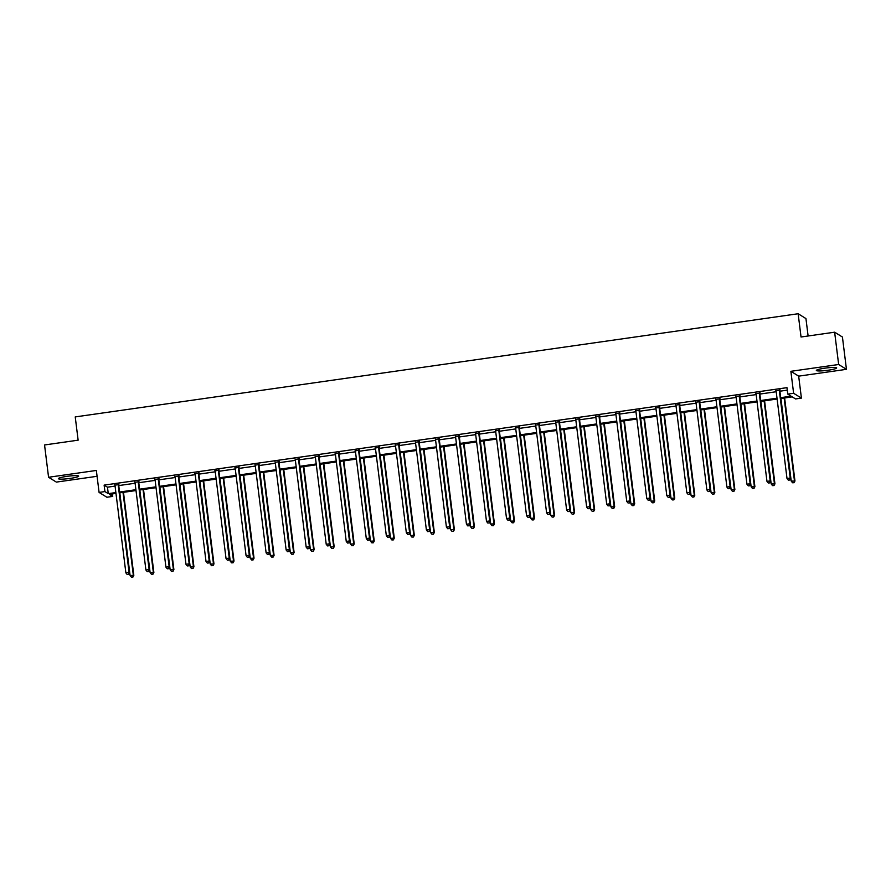 <?xml version="1.0" encoding="UTF-8"?>
<svg xmlns="http://www.w3.org/2000/svg" width="891" height="891" viewBox="0 0 891 891"><rect width="100%" height="100%" fill="white"/><g stroke="black" fill="none" stroke-linecap="round" stroke-linejoin="round"><path stroke-width="1.34" d="M66.881 476.373A10.224 1.225 -7.1 0 1 78.675 476.128A10.224 1.225 -7.1 0 1 70.166 478.411A10.224 1.225 -7.1 0 1 58.372 478.656A10.224 1.225 -7.1 0 1 66.881 476.373M824.854 368.183A10.224 1.225 -7.1 0 1 836.649 367.938A10.224 1.225 -7.1 0 1 828.14 370.222A10.224 1.225 -7.1 0 1 816.345 370.467A10.224 1.225 -7.1 0 1 824.854 368.183M112.411 493.904L112.723 496.41L106.887 497.245L99.079 492.411L96.351 470.448L48.571 477.264L44.55 444.965L78.13 440.176L75.234 416.921L798.147 313.743L801.042 336.998L834.633 332.198L842.429 337.032L846.45 369.331L838.654 364.497L790.874 371.313L793.614 393.276L801.41 398.11L795.563 398.945L792.222 396.874L780.806 398.511M834.633 332.198L838.654 364.497M48.571 477.264L56.367 482.098L97.074 476.295M790.874 371.313L798.67 376.147L846.45 369.331M798.67 376.147L801.41 398.11M808.115 335.985L805.943 318.577L798.147 313.743M138.84 481.73L134.953 482.287M178.902 476.006L175.015 476.562M218.974 470.292L215.087 470.849M259.047 464.567L255.16 465.124M299.109 458.854L295.222 459.411M339.181 453.129L335.294 453.686M379.254 447.416L375.367 447.973M419.316 441.691L415.429 442.248M459.388 435.977L455.501 436.534M499.461 430.253L495.574 430.81M539.523 424.539L535.636 425.096M579.596 418.815L575.709 419.371M619.668 413.101L615.781 413.658M659.73 407.376L655.843 407.933M699.803 401.663L695.916 402.22M739.875 395.938L735.988 396.495M779.937 390.225L776.05 390.781M780.694 397.664L791.108 396.183L787.767 394.112L786.965 387.652L104.124 485.116L107.466 487.188L115.062 486.107M118.759 485.573L135.098 483.245M138.784 482.722L155.134 480.383M158.821 479.859L175.171 477.52M178.857 476.997L195.207 474.669M198.893 474.135L215.243 471.807M218.93 471.283L235.269 468.944M238.966 468.421L255.305 466.082M258.991 465.559L275.341 463.231M279.028 462.696L295.378 460.369M299.064 459.845L315.414 457.506M319.101 456.983L335.45 454.644M339.137 454.12L355.476 451.793M359.173 451.258L375.512 448.93M379.198 448.407L395.548 446.068M399.235 445.545L415.585 443.206M419.271 442.682L435.621 440.354M439.308 439.82L455.657 437.492M459.344 436.969L475.683 434.63M479.38 434.106L495.719 431.767M499.405 431.244L515.755 428.916M519.442 428.382L535.792 426.054M539.478 425.519L555.828 423.192M559.515 422.668L575.864 420.329M579.551 419.806L595.89 417.467M599.587 416.943L615.926 414.616M619.613 414.081L635.962 411.753M639.649 411.23L655.999 408.891M659.685 408.368L676.035 406.029M679.722 405.505L696.071 403.178M699.758 402.643L716.097 400.315M719.794 399.792L736.133 397.453M739.82 396.929L756.169 394.59M759.856 394.067L776.206 391.739M779.892 391.205L787.276 390.158M759.912 393.087L756.025 393.633M719.839 398.8L715.952 399.357M679.766 404.525L675.879 405.071M639.705 410.239L635.818 410.796M599.632 415.963L595.745 416.509M559.559 421.677L555.672 422.234M519.498 427.402L515.611 427.947M479.425 433.115L475.538 433.672M439.352 438.84L435.465 439.386M399.291 444.553L395.404 445.11M359.218 450.278L355.331 450.824M319.145 455.992L315.258 456.548M279.083 461.716L275.196 462.262M239.011 467.43L235.124 467.987M198.938 473.154L195.051 473.7M158.876 478.868L154.989 479.425M118.804 484.593L114.917 485.15M787.767 394.112L793.614 393.276M99.079 492.411L104.926 491.576L108.268 493.647L115.875 492.567M104.124 485.116L104.926 491.576M119.561 492.032L135.9 489.705M139.597 489.181L155.936 486.842M159.623 486.319L175.972 483.98M179.659 483.457L196.009 481.129M199.695 480.594L216.045 478.267M219.732 477.743L236.082 475.404M239.768 474.881L256.107 472.542M259.804 472.018L276.143 469.691M279.83 469.156L296.18 466.828M299.866 466.305L316.216 463.966M319.902 463.443L336.252 461.104M339.939 460.58L356.289 458.252M359.975 457.718L376.314 455.39M380.012 454.856L396.35 452.528M400.037 452.004L416.387 449.665M420.073 449.142L436.423 446.814M440.109 446.28L456.459 443.952M460.146 443.417L476.496 441.09M480.182 440.566L496.521 438.227M500.219 437.704L516.557 435.365M520.244 434.841L536.594 432.514M540.28 431.979L556.63 429.651M560.316 429.128L576.666 426.789M580.353 426.266L596.703 423.927M600.389 423.403L616.728 421.075M620.426 420.541L636.764 418.213M640.451 417.69L656.801 415.351M660.487 414.827L676.837 412.488M680.524 411.965L696.873 409.637M700.56 409.103L716.91 406.775M720.596 406.251L736.935 403.913M740.633 403.389L756.971 401.05M760.658 400.527L777.008 398.199M115.975 493.402L109.381 494.338L112.723 496.41M777.108 399.034L760.769 401.362M757.083 401.897L740.733 404.224M737.046 404.748L720.696 407.087M717.01 407.61L700.66 409.949M696.974 410.473L680.624 412.8M676.937 413.335L660.599 415.663M656.901 416.186L640.562 418.525M636.876 419.048L620.526 421.387M616.839 421.911L600.489 424.239M596.803 424.773L580.453 427.101M576.767 427.624L560.417 429.963M556.73 430.487L540.391 432.826M536.694 433.349L520.355 435.677M516.669 436.211L500.319 438.539M496.632 439.063L480.282 441.401M476.596 441.925L460.246 444.264M456.56 444.787L440.21 447.115M436.523 447.65L420.184 449.977M416.487 450.501L400.148 452.84M396.462 453.363L380.112 455.702M376.425 456.225L360.075 458.553M356.389 459.088L340.039 461.415M336.353 461.939L320.003 464.278M316.316 464.801L299.977 467.14M296.28 467.664L279.941 469.991M276.255 470.526L259.905 472.854M256.218 473.377L239.868 475.716M236.182 476.24L219.832 478.578M216.145 479.102L199.796 481.43M196.109 481.964L179.77 484.292M176.073 484.815L159.734 487.154M156.048 487.678L139.698 490.017M136.011 490.54L119.661 492.868M107.466 487.188L108.268 493.647M779.413 389.89L779.358 390.091A1.314 1.292 -58.2 0 0 779.324 390.592L790.228 478.055L787.009 478.512L776.117 391.049A1.314 1.292 -58.2 0 0 775.961 390.581L775.872 390.403M780.048 389.801L779.892 390.425A1.314 1.292 -58.2 0 0 779.859 390.915L790.751 478.378L790.228 478.055L789.626 479.971L788.346 480.149L789.626 479.971M789.838 480.093L790.751 478.378M787.009 478.512L788.346 480.149M780.939 398.489L791.23 481.118L794.961 480.995L784.626 397.965M793.848 482.577L792.556 482.766L794.048 482.71L794.438 480.661L784.147 398.032M792.556 482.766L791.23 481.118M794.961 480.995L794.048 482.71M759.377 392.753L759.332 392.953A1.314 1.292 -58.2 0 0 759.299 393.454L770.192 480.917L766.973 481.374L756.08 393.911A1.314 1.292 -58.2 0 0 755.936 393.443L755.835 393.265M760.012 392.664L759.856 393.287A1.314 1.292 -58.2 0 0 759.823 393.777L770.715 481.24L770.192 480.917L769.59 482.822L768.309 483.011L769.59 482.822M769.802 482.955L770.715 481.24M766.973 481.374L768.309 483.011M739.341 395.615L739.296 395.816A1.314 1.292 -58.2 0 0 739.263 396.306L750.155 483.768L746.948 484.225L736.055 396.773A1.314 1.292 -58.2 0 0 735.899 396.295L735.799 396.116M739.987 395.526L739.82 396.139A1.314 1.292 -58.2 0 0 739.786 396.64L750.679 484.103L750.155 483.768L749.554 485.684L748.273 485.873L749.554 485.684M749.765 485.818L750.679 484.103M746.948 484.225L748.273 485.873M760.903 401.351L771.194 483.98L774.936 483.846L764.589 400.816M773.811 485.439L772.519 485.617L774.023 485.573L774.402 483.523L764.11 400.883M772.519 485.617L771.194 483.98M774.936 483.846L774.023 485.573M740.867 404.202L751.158 486.842L754.9 486.709L744.553 403.679M753.775 488.301L752.494 488.48L753.986 488.435L754.365 486.386L744.074 403.746M752.494 488.48L751.158 486.842M754.9 486.709L753.986 488.435M719.315 398.477L719.26 398.678A1.314 1.292 -58.2 0 0 719.226 399.168L730.119 486.631L726.911 487.087L716.019 399.625A1.314 1.292 -58.2 0 0 715.863 399.157L715.763 398.979M719.95 398.388L719.783 399.001A1.314 1.292 -58.2 0 0 719.75 399.502L730.642 486.954L730.119 486.631L729.529 488.546L728.237 488.725L729.529 488.546M729.74 488.68L730.642 486.954M726.911 487.087L728.237 488.725M720.83 407.064L731.121 489.705L734.863 489.571L724.517 406.541M733.738 491.164L732.458 491.342L733.95 491.286L734.34 489.248L724.038 406.608M732.458 491.342L731.121 489.705M734.863 489.571L733.95 491.286M699.279 401.329L699.223 401.529A1.314 1.292 -58.2 0 0 699.19 402.03L710.082 489.493L706.875 489.95L695.982 402.487A1.314 1.292 -58.2 0 0 695.826 402.019L695.726 401.841M699.914 401.24L699.747 401.863A1.314 1.292 -58.2 0 0 699.713 402.353L710.617 489.816L710.082 489.493L709.492 491.409L708.2 491.587L709.492 491.409M709.704 491.531L710.617 489.816M706.875 489.95L708.2 491.587M700.794 409.927L711.085 492.567L714.827 492.433L704.48 409.403M713.702 494.015L712.421 494.204L713.914 494.149L714.304 492.099L704.013 409.47M712.421 494.204L711.085 492.567M714.827 492.433L713.914 494.149M679.243 404.191L679.187 404.391A1.314 1.292 -58.2 0 0 679.154 404.893L690.046 492.355L686.838 492.812L675.946 405.349A1.314 1.292 -58.2 0 0 675.79 404.882L675.69 404.703M679.878 404.102L679.722 404.726A1.314 1.292 -58.2 0 0 679.688 405.216L690.581 492.678L690.046 492.355L689.456 494.26L688.175 494.449L689.456 494.26M689.667 494.394L690.581 492.678M686.838 492.812L688.175 494.449M680.757 412.789L691.06 495.418L694.791 495.285L684.455 412.255M693.666 496.877L692.385 497.067L693.877 497.011L694.267 494.962L683.976 412.321M692.385 497.067L691.06 495.418M694.791 495.285L693.877 497.011M659.206 407.053L659.151 407.254A1.314 1.292 -58.2 0 0 659.117 407.744L670.021 495.207L666.802 495.663L655.91 408.212A1.314 1.292 -58.2 0 0 655.754 407.733L655.665 407.555M659.841 406.964L659.685 407.577A1.314 1.292 -58.2 0 0 659.652 408.078L670.544 495.541L670.021 495.207L669.419 497.122L668.139 497.312L669.419 497.122M669.631 497.256L670.544 495.541M666.802 495.663L668.139 497.312M660.732 415.64L671.023 498.281L674.754 498.147L664.419 415.117M673.641 499.74L672.349 499.918L673.852 499.873L674.231 497.824L663.94 415.184M672.349 499.918L671.023 498.281M674.754 498.147L673.852 499.873M639.17 409.916L639.125 410.116A1.314 1.292 -58.2 0 0 639.092 410.606L649.985 498.069L646.766 498.526L635.873 411.063A1.314 1.292 -58.2 0 0 635.728 410.595L635.628 410.417M639.805 409.827L639.649 410.439A1.314 1.292 -58.2 0 0 639.615 410.94L650.508 498.392L649.985 498.069L649.383 499.985L648.102 500.163L649.383 499.985M649.595 500.118L650.508 498.392M646.766 498.526L648.102 500.163M640.696 418.503L650.987 501.143L654.729 501.009L644.382 417.979M653.604 502.602L652.312 502.78L653.816 502.724L654.194 500.686L643.903 418.046M652.312 502.78L650.987 501.143M654.729 501.009L653.816 502.724M619.134 412.767L619.089 412.967A1.314 1.292 -58.2 0 0 619.056 413.469L629.948 500.931L626.741 501.388L615.848 413.925A1.314 1.292 -58.2 0 0 615.692 413.457L615.592 413.279M619.78 412.678L619.613 413.301A1.314 1.292 -58.2 0 0 619.579 413.792L630.472 501.254L629.948 500.931L629.347 502.847L628.066 503.025L629.347 502.847M629.558 502.97L630.472 501.254M626.741 501.388L628.066 503.025M620.659 421.365L630.951 504.005L634.693 503.872L624.346 420.842M633.568 505.453L632.287 505.642L633.779 505.587L634.158 503.538L623.867 420.908M632.287 505.642L630.951 504.005M634.693 503.872L633.779 505.587M599.108 415.629L599.053 415.83A1.314 1.292 -58.2 0 0 599.019 416.331L609.912 503.794L606.704 504.25L595.812 416.788A1.314 1.292 -58.2 0 0 595.656 416.32L595.556 416.142M599.743 415.54L599.576 416.164A1.314 1.292 -58.2 0 0 599.543 416.654L610.435 504.117L609.912 503.794L609.321 505.709L608.03 505.888L609.321 505.709M609.533 505.832L610.435 504.117M606.704 504.25L608.03 505.888M600.623 424.227L610.914 506.856L614.656 506.723L604.31 423.693M613.531 508.315L612.251 508.505L613.743 508.449L614.133 506.4L603.831 423.76M612.251 508.505L610.914 506.856M614.656 506.723L613.743 508.449M579.072 418.492L579.016 418.692A1.314 1.292 -58.2 0 0 578.983 419.182L589.875 506.645L586.668 507.102L575.775 419.65A1.314 1.292 -58.2 0 0 575.619 419.182L575.519 418.993M579.707 418.402L579.54 419.015A1.314 1.292 -58.2 0 0 579.506 419.516L590.41 506.979L589.875 506.645L589.285 508.561L587.993 508.75L589.285 508.561M589.497 508.694L590.41 506.979M586.668 507.102L587.993 508.75M580.587 427.079L590.878 509.719L594.62 509.585L584.273 426.555M593.495 511.178L592.214 511.356L593.707 511.311L594.097 509.262L583.805 426.622M592.214 511.356L590.878 509.719M594.62 509.585L593.707 511.311M559.036 421.354L558.98 421.554A1.314 1.292 -58.2 0 0 558.947 422.044L569.839 509.507L566.631 509.964L555.739 422.501A1.314 1.292 -58.2 0 0 555.583 422.033L555.483 421.855M559.671 421.265L559.515 421.877A1.314 1.292 -58.2 0 0 559.481 422.379L570.374 509.83L569.839 509.507L569.249 511.423L567.968 511.601L569.249 511.423M569.46 511.557L570.374 509.83M566.631 509.964L567.968 511.601M560.55 429.941L570.853 512.581L574.584 512.448L564.248 429.417M573.459 514.04L572.178 514.218L573.67 514.163L574.06 512.125L563.769 429.484M572.178 514.218L570.853 512.581M574.584 512.448L573.67 514.163M538.999 424.216L538.944 424.406A1.314 1.292 -58.2 0 0 538.91 424.907L549.814 512.37L546.595 512.826L535.703 425.363A1.314 1.292 -58.2 0 0 535.547 424.896L535.458 424.717M539.634 424.116L539.478 424.74A1.314 1.292 -58.2 0 0 539.445 425.23L550.337 512.693L549.814 512.37L549.212 514.285L547.932 514.463L549.212 514.285M549.424 514.408L550.337 512.693M546.595 512.826L547.932 514.463M540.525 432.803L550.816 515.443L554.547 515.31L544.212 432.28M553.434 516.891L552.142 517.081L553.645 517.025L554.024 514.976L543.733 432.347M552.142 517.081L550.816 515.443M554.547 515.31L553.645 517.025M518.963 427.067L518.918 427.268A1.314 1.292 -58.2 0 0 518.885 427.769L529.777 515.232L526.559 515.689L515.666 428.226A1.314 1.292 -58.2 0 0 515.521 427.758L515.421 427.58M519.598 426.978L519.442 427.602A1.314 1.292 -58.2 0 0 519.408 428.092L530.301 515.555L529.777 515.232L529.176 517.148L527.895 517.326L529.176 517.148M529.388 517.27L530.301 515.555M526.559 515.689L527.895 517.326M520.489 435.666L530.78 518.295L534.522 518.161L524.175 435.131M533.397 519.754L532.105 519.943L533.609 519.887L533.987 517.838L523.696 435.198M532.105 519.943L530.78 518.295M534.522 518.161L533.609 519.887M498.927 429.93L498.882 430.13A1.314 1.292 -58.2 0 0 498.849 430.631L509.741 518.083L506.534 518.54L495.641 431.088A1.314 1.292 -58.2 0 0 495.485 430.62L495.385 430.431M499.573 429.841L499.405 430.453A1.314 1.292 -58.2 0 0 499.372 430.954L510.265 518.417L509.741 518.083L509.14 519.999L507.859 520.188L509.14 519.999M509.351 520.132L510.265 518.417M506.534 518.54L507.859 520.188M500.452 438.517L510.743 521.157L514.486 521.023L504.139 437.993M513.361 522.616L512.08 522.794L513.572 522.75L513.951 520.7L503.66 438.06M512.08 522.794L510.743 521.157M514.486 521.023L513.572 522.75M478.901 432.792L478.846 432.993A1.314 1.292 -58.2 0 0 478.812 433.483L489.705 520.945L486.497 521.402L475.605 433.939A1.314 1.292 -58.2 0 0 475.449 433.471L475.349 433.293M479.536 432.703L479.369 433.316A1.314 1.292 -58.2 0 0 479.336 433.817L490.228 521.268L489.705 520.945L489.114 522.861L487.822 523.039L489.114 522.861M489.326 522.995L490.228 521.268M486.497 521.402L487.822 523.039M480.416 441.379L490.707 524.019L494.449 523.886L484.103 440.856M493.324 525.478L492.044 525.657L493.536 525.601L493.926 523.563L483.624 440.922M492.044 525.657L490.707 524.019M494.449 523.886L493.536 525.601M458.865 435.654L458.809 435.855A1.314 1.292 -58.2 0 0 458.776 436.345L469.668 523.808L466.461 524.264L455.568 436.802A1.314 1.292 -58.2 0 0 455.412 436.334L455.312 436.156M459.5 435.554L459.333 436.178A1.314 1.292 -58.2 0 0 459.299 436.668L470.203 524.131L469.668 523.808L469.078 525.723L467.786 525.902L469.078 525.723M469.29 525.857L470.203 524.131M466.461 524.264L467.786 525.902M460.38 444.241L470.671 526.882L474.413 526.748L464.066 443.718M473.288 528.33L472.007 528.519L473.5 528.463L473.889 526.414L463.598 443.785M472.007 528.519L470.671 526.882M474.413 526.748L473.5 528.463M438.829 438.506L438.773 438.706A1.314 1.292 -58.2 0 0 438.74 439.207L449.632 526.67L446.424 527.127L435.532 439.664A1.314 1.292 -58.2 0 0 435.376 439.196L435.276 439.018M439.463 438.417L439.308 439.04A1.314 1.292 -58.2 0 0 439.274 439.53L450.167 526.993L449.632 526.67L449.042 528.586L447.761 528.764L449.042 528.586M449.253 528.708L450.167 526.993M446.424 527.127L447.761 528.764M440.343 447.104L450.646 529.733L454.377 529.61L444.041 446.569M453.252 531.192L451.971 531.381L453.463 531.326L453.853 529.276L443.562 446.647M451.971 531.381L450.646 529.733M454.377 529.61L453.463 531.326M418.792 441.368L418.737 441.568A1.314 1.292 -58.2 0 0 418.703 442.07L429.607 529.521L426.388 529.989L415.496 442.526A1.314 1.292 -58.2 0 0 415.34 442.059L415.251 441.88M419.427 441.279L419.271 441.891A1.314 1.292 -58.2 0 0 419.238 442.393L430.13 529.855L429.607 529.521L429.005 531.437L427.725 531.626L429.005 531.437M429.217 531.571L430.13 529.855M426.388 529.989L427.725 531.626M420.318 449.955L430.609 532.595L434.34 532.462L424.005 449.432M433.226 534.054L431.935 534.232L433.438 534.188L433.817 532.139L423.526 449.498M431.935 534.232L430.609 532.595M434.34 532.462L433.438 534.188M398.756 444.23L398.711 444.431A1.314 1.292 -58.2 0 0 398.678 444.921L409.57 532.384L406.352 532.84L395.459 445.377A1.314 1.292 -58.2 0 0 395.314 444.91L395.214 444.732M399.391 444.141L399.235 444.754A1.314 1.292 -58.2 0 0 399.201 445.255L410.094 532.707L409.57 532.384L408.969 534.299L407.688 534.489L408.969 534.299M409.181 534.433L410.094 532.707M406.352 532.84L407.688 534.489M400.282 452.817L410.573 535.458L414.315 535.324L403.968 452.294M413.19 536.917L411.898 537.095L413.402 537.039L413.78 535.001L403.489 452.361M411.898 537.095L410.573 535.458M414.315 535.324L413.402 537.039M378.72 447.093L378.675 447.293A1.314 1.292 -58.2 0 0 378.642 447.783L389.534 535.246L386.326 535.703L375.434 448.24A1.314 1.292 -58.2 0 0 375.278 447.772L375.178 447.594M379.366 446.992L379.198 447.616A1.314 1.292 -58.2 0 0 379.165 448.106L390.058 535.569L389.534 535.246L388.933 537.162L387.652 537.34L388.933 537.162M389.144 537.295L390.058 535.569M386.326 535.703L387.652 537.34M380.245 455.68L390.536 538.32L394.279 538.186L383.932 455.156M393.154 539.768L391.873 539.957L393.365 539.901L393.744 537.852L383.453 455.223M391.873 539.957L390.536 538.32M394.279 538.186L393.365 539.901M358.694 449.944L358.639 450.144A1.314 1.292 -58.2 0 0 358.605 450.646L369.498 538.108L366.29 538.565L355.398 451.102A1.314 1.292 -58.2 0 0 355.242 450.634L355.141 450.456M359.329 449.855L359.162 450.478A1.314 1.292 -58.2 0 0 359.129 450.969L370.021 538.431L369.498 538.108L368.907 540.024L367.615 540.202L368.907 540.024M369.119 540.146L370.021 538.431M366.29 538.565L367.615 540.202M360.209 458.542L370.5 541.171L374.242 541.049L363.896 458.007M373.117 542.63L371.837 542.819L373.329 542.764L373.719 540.714L363.417 458.085M371.837 542.819L370.5 541.171M374.242 541.049L373.329 542.764M338.658 452.806L338.602 453.007A1.314 1.292 -58.2 0 0 338.569 453.508L349.461 540.96L346.254 541.427L335.361 453.965A1.314 1.292 -58.2 0 0 335.205 453.497L335.105 453.319M339.293 452.717L339.126 453.33A1.314 1.292 -58.2 0 0 339.092 453.831L349.996 541.294L349.461 540.96L348.871 542.875L347.579 543.065L348.871 542.875M349.083 543.009L349.996 541.294M346.254 541.427L347.579 543.065M340.173 461.393L350.464 544.033L354.206 543.9L343.859 460.87M353.081 545.492L351.8 545.671L353.293 545.626L353.682 543.577L343.391 460.937M351.8 545.671L350.464 544.033M354.206 543.9L353.293 545.626M318.622 455.669L318.566 455.869A1.314 1.292 -58.2 0 0 318.533 456.359L329.425 543.822L326.217 544.278L315.325 456.816A1.314 1.292 -58.2 0 0 315.169 456.348L315.069 456.17M319.256 455.579L319.101 456.192A1.314 1.292 -58.2 0 0 319.067 456.693L329.96 544.145L329.425 543.822L328.835 545.737L327.554 545.927L328.835 545.737M329.046 545.871L329.96 544.145M326.217 544.278L327.554 545.927M320.136 464.256L330.438 546.896L334.17 546.762L323.834 463.732M333.045 548.355L331.764 548.533L333.256 548.477L333.646 546.439L323.355 463.799M331.764 548.533L330.438 546.896M334.17 546.762L333.256 548.477M298.585 458.531L298.53 458.731A1.314 1.292 -58.2 0 0 298.496 459.221L309.4 546.684L306.181 547.141L295.289 459.678A1.314 1.292 -58.2 0 0 295.133 459.21L295.044 459.032M299.22 458.431L299.064 459.054A1.314 1.292 -58.2 0 0 299.031 459.544L309.923 547.007L309.4 546.684L308.798 548.6L307.518 548.778L308.798 548.6M309.01 548.733L309.923 547.007M306.181 547.141L307.518 548.778M300.111 467.118L310.402 549.758L314.133 549.624L303.798 466.594M313.019 551.206L311.727 551.395L313.231 551.34L313.61 549.29L303.319 466.661M311.727 551.395L310.402 549.758M314.133 549.624L313.231 551.34M278.549 461.382L278.504 461.583A1.314 1.292 -58.2 0 0 278.471 462.084L289.363 549.547L286.145 550.003L275.252 462.54A1.314 1.292 -58.2 0 0 275.107 462.073L275.007 461.894M279.184 461.293L279.028 461.917A1.314 1.292 -58.2 0 0 278.994 462.407L289.887 549.87L289.363 549.547L288.762 551.462L287.481 551.64L288.762 551.462M288.974 551.585L289.887 549.87M286.145 550.003L287.481 551.64M280.075 469.98L290.366 552.609L294.108 552.487L283.761 469.446M292.983 554.068L291.691 554.258L293.195 554.202L293.573 552.153L283.282 469.524M291.691 554.258L290.366 552.609M294.108 552.487L293.195 554.202M258.513 464.244L258.468 464.445A1.314 1.292 -58.2 0 0 258.435 464.946L269.327 552.398L266.119 552.865L255.227 465.403A1.314 1.292 -58.2 0 0 255.071 464.935L254.971 464.757M259.158 464.155L258.991 464.768A1.314 1.292 -58.2 0 0 258.958 465.269L269.85 552.732L269.327 552.398L268.726 554.313L267.445 554.503L268.726 554.313M268.937 554.447L269.85 552.732M266.119 552.865L267.445 554.503M260.038 472.831L270.329 555.472L274.072 555.338L263.725 472.308M272.947 556.931L271.666 557.109L273.158 557.064L273.537 555.015L263.246 472.375M271.666 557.109L270.329 555.472M274.072 555.338L273.158 557.064M238.487 467.107L238.432 467.307A1.314 1.292 -58.2 0 0 238.398 467.797L249.291 555.26L246.083 555.717L235.191 468.254A1.314 1.292 -58.2 0 0 235.035 467.786L234.934 467.608M239.122 467.018L238.955 467.63A1.314 1.292 -58.2 0 0 238.922 468.131L249.814 555.583L249.291 555.26L248.7 557.176L247.408 557.365L248.7 557.176M248.912 557.309L249.814 555.583M246.083 555.717L247.408 557.365M240.002 475.694L250.293 558.334L254.035 558.2L243.689 475.17M252.91 559.793L251.63 559.971L253.122 559.916L253.512 557.877L243.21 475.237M251.63 559.971L250.293 558.334M254.035 558.2L253.122 559.916M218.451 469.969L218.395 470.17A1.314 1.292 -58.2 0 0 218.362 470.66L229.254 558.122L226.047 558.579L215.154 471.116A1.314 1.292 -58.2 0 0 214.998 470.648L214.898 470.47M219.086 469.869L218.919 470.493A1.314 1.292 -58.2 0 0 218.885 470.983L229.789 558.445L229.254 558.122L228.664 560.038L227.372 560.216L228.664 560.038M228.876 560.172L229.789 558.445M226.047 558.579L227.372 560.216M219.966 478.556L230.257 561.196L233.999 561.063L223.652 478.033M232.874 562.644L231.593 562.834L233.086 562.778L233.475 560.729L223.184 478.099M231.593 562.834L230.257 561.196M233.999 561.063L233.086 562.778M198.415 472.82L198.359 473.021A1.314 1.292 -58.2 0 0 198.325 473.522L209.218 560.985L206.01 561.441L195.118 473.979A1.314 1.292 -58.2 0 0 194.962 473.511L194.862 473.333M199.049 472.731L198.893 473.355A1.314 1.292 -58.2 0 0 198.86 473.845L209.753 561.308L209.218 560.985L208.628 562.9L207.347 563.079L208.628 562.9M208.839 563.023L209.753 561.308M206.01 561.441L207.347 563.079M199.929 481.418L210.231 564.048L213.963 563.925L203.627 480.884M212.838 565.507L211.557 565.696L213.049 565.64L213.439 563.591L203.148 480.962M211.557 565.696L210.231 564.048M213.963 563.925L213.049 565.64M178.378 475.683L178.323 475.883A1.314 1.292 -58.2 0 0 178.289 476.384L189.193 563.836L185.974 564.304L175.081 476.841A1.314 1.292 -58.2 0 0 174.926 476.373L174.836 476.195M179.013 475.594L178.857 476.206A1.314 1.292 -58.2 0 0 178.824 476.707L189.716 564.17L189.193 563.836L188.591 565.752L187.31 565.941L188.591 565.752M188.803 565.885L189.716 564.17M185.974 564.304L187.31 565.941M179.904 484.27L190.195 566.91L193.926 566.776L183.591 483.746M192.812 568.369L191.52 568.547L193.024 568.503L193.403 566.453L183.112 483.813M191.52 568.547L190.195 566.91M193.926 566.776L193.024 568.503M158.342 478.545L158.297 478.745A1.314 1.292 -58.2 0 0 158.264 479.235L169.156 566.698L165.938 567.155L155.045 479.692A1.314 1.292 -58.2 0 0 154.9 479.224L154.8 479.046M158.977 478.456L158.821 479.068A1.314 1.292 -58.2 0 0 158.787 479.57L169.68 567.032L169.156 566.698L168.555 568.614L167.274 568.803L168.555 568.614M168.767 568.748L169.68 567.032M165.938 567.155L167.274 568.803M159.868 487.132L170.159 569.772L173.901 569.639L163.554 486.609M172.776 571.231L171.484 571.409L172.988 571.354L173.366 569.316L163.075 486.675M171.484 571.409L170.159 569.772M173.901 569.639L172.988 571.354M138.305 481.407L138.261 481.608A1.314 1.292 -58.2 0 0 138.228 482.098L149.12 569.561L145.912 570.017L135.02 482.554A1.314 1.292 -58.2 0 0 134.864 482.087L134.764 481.908M138.951 481.307L138.784 481.931A1.314 1.292 -58.2 0 0 138.751 482.421L149.643 569.884L149.12 569.561L148.519 571.476L147.238 571.654L148.519 571.476M148.73 571.61L149.643 569.884M145.912 570.017L147.238 571.654M139.831 489.994L150.122 572.635L153.865 572.501L143.518 489.471M152.74 574.082L151.459 574.272L152.951 574.216L153.33 572.178L143.039 489.538M151.459 574.272L150.122 572.635M153.865 572.501L152.951 574.216M118.28 484.259L118.225 484.459A1.314 1.292 -58.2 0 0 118.191 484.96L129.084 572.423L125.876 572.88L114.984 485.417A1.314 1.292 -58.2 0 0 114.828 484.949L114.727 484.771M118.915 484.169L118.748 484.793A1.314 1.292 -58.2 0 0 118.715 485.283L129.607 572.746L129.084 572.423L128.493 574.339L127.201 574.517L128.493 574.339M128.705 574.461L129.607 572.746M125.876 572.88L127.201 574.517M119.795 492.857L130.086 575.486L133.828 575.363L123.481 492.322M132.703 576.945L131.423 577.134L132.915 577.078L133.305 575.029L123.003 492.4M131.423 577.134L130.086 575.486M133.828 575.363L132.915 577.078"/></g></svg>
